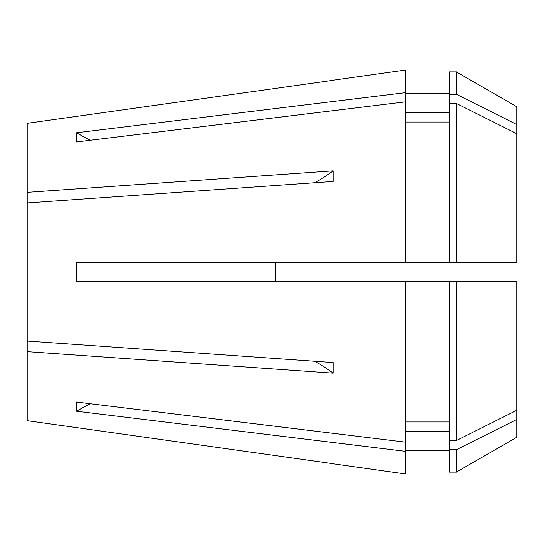 <?xml version="1.0" encoding="UTF-8"?>
<svg xmlns="http://www.w3.org/2000/svg" width="544" height="544" viewBox="0 0 544 544"><rect width="100%" height="100%" fill="white"/><g stroke="black" fill="none" stroke-linecap="round" stroke-linejoin="round"><path stroke-width="0.82" d="M344.393 281.18L275.346 281.18L275.346 262.82L344.393 262.82M333.2 463.814L405.416 473.967L405.416 451.316L76.493 411.23L76.493 402.05L405.416 442.136L405.416 281.18L516.8 281.18L516.8 410.285L456.368 440.538L456.368 281.18M449.48 262.82L516.8 262.82L516.8 124.535L456.368 94.282L449.48 94.282L449.48 262.82L76.493 262.82L76.493 281.18L405.416 281.18M27.2 420.682L333.132 463.706L27.2 420.682L27.2 351.642L333.132 373.157L333.132 362.556L27.2 341.04L27.2 202.96L333.132 181.444L333.132 170.843L27.2 192.358L27.2 123.318L333.132 80.294L27.2 123.318M449.48 112.853L405.416 112.853M449.48 122.033L405.416 122.033M449.48 94.282L449.48 71.876L456.368 71.876L456.368 94.282M516.8 124.535L516.8 106.767L456.368 71.876M516.8 133.715L456.368 103.462L449.48 103.462M456.368 262.82L456.368 103.462M449.48 431.147L405.416 431.147M449.48 421.967L405.416 421.967M456.368 472.124L456.368 449.718L516.8 419.465L516.8 437.233L456.368 472.124L449.48 472.124L449.48 281.18M516.8 419.465L516.8 410.285M405.416 262.82L405.416 101.864L76.493 141.95L76.493 132.77L405.416 92.684L405.416 70.033L333.2 80.186M405.416 101.864L405.416 92.684M405.416 442.136L405.416 451.316M456.368 449.718L449.48 449.718M456.368 440.538L449.48 440.538M27.2 351.642L27.2 341.04M27.2 192.358L27.2 202.96M333.132 373.157A214.2 107.1 0 0 0 314.84 361.27M333.132 170.843A214.2 107.1 0 0 1 314.84 182.73M90.318 403.736A306 265.003 0 0 0 76.493 411.23M90.318 140.264A306 265.003 0 0 1 76.493 132.77M449.48 93.296L405.416 93.296M449.48 450.704L405.416 450.704"/></g></svg>
